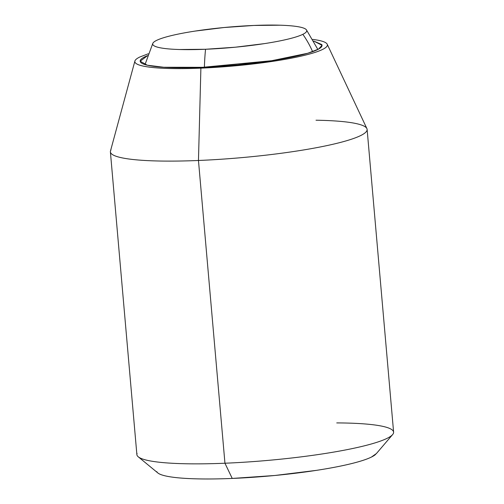 <?xml version="1.0" encoding="UTF-8"?>
<svg xmlns="http://www.w3.org/2000/svg" width="504" height="504" viewBox="0 0 504 504"><rect width="100%" height="100%" fill="white"/><g stroke="black" fill="none" stroke-linecap="round" stroke-linejoin="round"><path stroke-width="0.76" d="M312.606 51.679A91.268 85.548 -116.2 0 0 302.847 34.329A77.307 10.313 175 0 1 205.544 49.266A91.268 29.389 87.6 0 0 204.404 67.24A91.268 29.389 -92.4 0 1 205.544 49.266A77.307 10.313 175 0 1 152.825 43.369A77.307 10.313 175 0 1 156.593 40.396A77.307 10.313 175 0 1 253.896 25.452L280.041 25.2C287.771 25.433 293.933 25.962 298.526 26.794C303.118 27.626 305.783 28.696 306.533 30.001C307.283 31.305 306.054 32.747 302.847 34.329C299.647 35.904 294.701 37.498 288.03 39.11C281.358 40.723 273.458 42.235 264.335 43.634L235.368 47.2L205.544 49.266L179.399 49.518C171.669 49.285 165.507 48.756 160.915 47.924C156.328 47.093 153.657 46.021 152.907 44.717C152.158 43.413 153.386 41.971 156.593 40.396C159.799 38.814 164.739 37.22 171.41 35.608C178.082 33.995 185.982 32.489 195.105 31.084L224.072 27.525L253.896 25.452A77.307 10.313 175 0 1 306.262 29.635A77.307 10.313 175 0 1 302.847 34.329A91.268 85.548 63.8 0 1 312.606 51.679M202.57 67.316L163.787 67.259L147.313 65.205L140.188 61.217L147.59 55.61L144.78 56.845C140.994 58.71 139.545 60.411 140.427 61.948C141.315 63.491 144.465 64.751 149.883 65.734C155.301 66.717 162.578 67.341 171.707 67.618C180.835 67.895 191.123 67.794 202.57 67.316L237.781 64.877L271.977 60.669C282.75 59.012 292.074 57.235 299.949 55.333C307.831 53.43 313.658 51.547 317.444 49.682C321.231 47.817 322.68 46.116 321.798 44.572L313.772 41.07L322.037 45.31L318.572 49.09L307.786 53.241L271.662 60.713L202.57 67.316M316.008 120.223A128.848 17.186 175 0 1 366.918 130.612A128.848 17.186 175 0 1 198.463 160.48L224.948 463.226A128.848 17.186 -5 0 0 393.404 433.352A128.848 17.186 -5 0 0 358.168 423.499M327.373 45.215A96.636 12.89 175 0 1 200.894 68.141L198.463 160.48A128.848 17.186 -5 0 0 367.107 129.912M336.748 422.913A128.848 17.186 175 0 1 391.873 435.336A128.848 17.186 175 0 1 224.948 463.226L232.237 478.435A110.597 14.755 -5 0 0 375.511 454.495M156.794 471.649A110.597 14.755 -5 0 0 232.237 478.435L224.948 463.226A128.848 17.186 175 0 1 137.056 455.32M156.933 471.933C158.004 473.798 161.822 475.329 168.393 476.513C174.957 477.704 183.771 478.466 194.834 478.8C205.897 479.134 218.364 479.008 232.237 478.435L274.901 475.48L316.336 470.377C329.389 468.374 340.691 466.219 350.236 463.913C359.78 461.607 366.849 459.32 371.435 457.065L376.425 453.524M312.827 39.394L317.117 40.055C322.856 41.095 326.195 42.43 327.127 44.062C328.066 45.694 326.529 47.496 322.522 49.468C318.515 51.446 312.341 53.437 304 55.453C295.659 57.469 285.787 59.352 274.384 61.104L238.172 65.558L200.894 68.141C188.773 68.645 177.874 68.752 168.21 68.462C158.546 68.172 150.841 67.505 145.108 66.465C139.369 65.425 136.03 64.09 135.097 62.458C134.159 60.833 135.696 59.031 139.703 57.053L148.233 53.796M110.981 149.959A128.848 17.186 -5 0 0 198.463 160.48L200.894 68.141A96.636 12.89 175 0 1 135.28 60.253M137.082 453.411A128.848 17.186 -5 0 0 224.948 463.226L198.463 160.48A128.848 17.186 175 0 1 110.597 150.671M145.013 64.588L152.806 43.394M317.873 49.468L306.413 29.812M367.12 129.408L393.605 432.155M327.209 44.22L366.887 128.583M376.167 453.833L392.635 434.561M157.821 472.935L138.254 456.813M134.902 61.047L110.477 151.017M110.395 151.868L136.88 454.614"/></g></svg>
